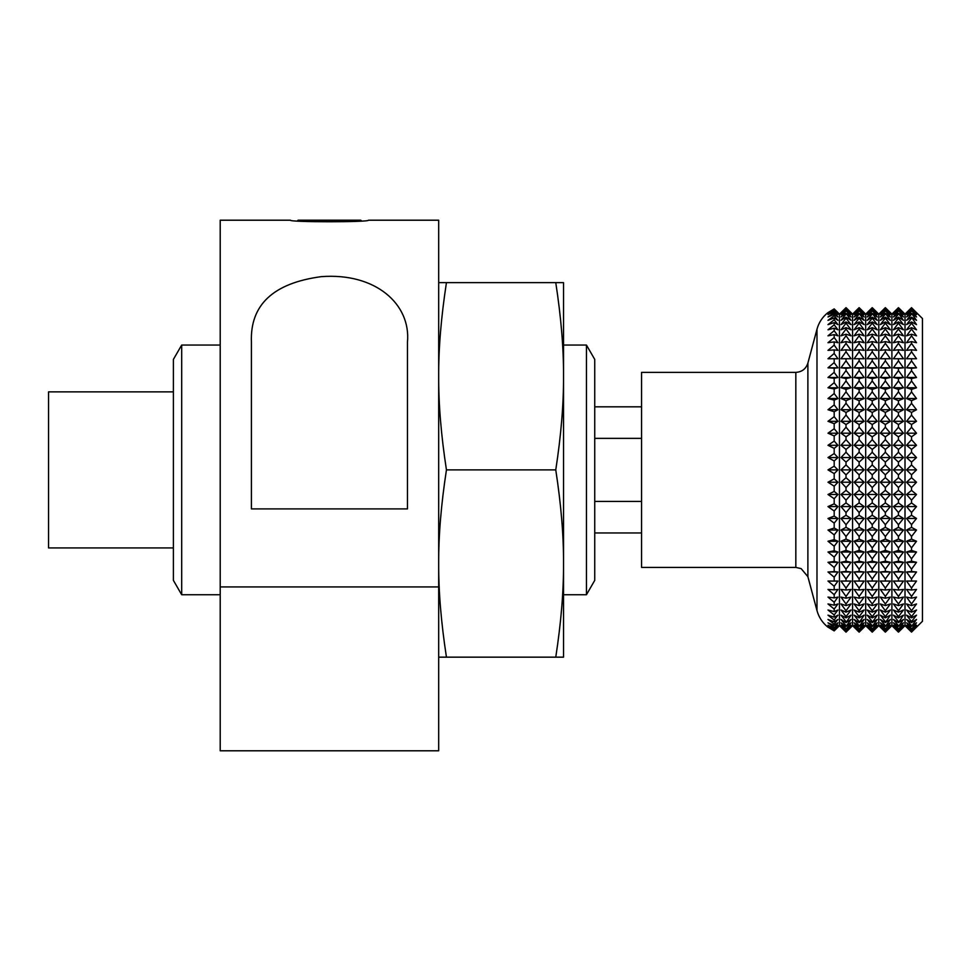 <?xml version="1.0" encoding="UTF-8"?>
<svg xmlns="http://www.w3.org/2000/svg" width="971" height="971" viewBox="0 0 971 971"><rect width="100%" height="100%" fill="white"/><g stroke="black" fill="none" stroke-linecap="round" stroke-linejoin="round"><path stroke-width="1.46" d="M297.466 220.83L298.085 220.211L360.799 220.211L361.418 220.83M290.438 220.211C288.957 222.274 369.927 222.274 368.458 220.211L438.686 220.211L438.686 750.789L220.211 750.789L220.211 220.211L290.438 220.211M251.416 508.913L407.468 508.913L407.468 342.18C411.012 304.105 375.461 272.463 321.195 276.662C273.203 283.119 249.948 304.955 251.416 342.18L251.416 508.913M173.396 391.871L48.55 391.871L48.55 547.923L173.396 547.923M586.448 345.057L594.738 359.404L594.738 580.379L586.448 594.738L586.448 345.057L563.532 345.057M181.686 594.738L173.396 580.379L173.396 359.404L181.686 345.057L181.686 594.738L220.211 594.738M594.738 406.825L641.552 406.825M594.738 532.958L641.552 532.958M594.738 501.424L641.552 501.424M594.738 438.358L641.552 438.358M563.532 657.161L555.764 657.161C561.092 622.508 563.678 591.303 563.532 563.532C563.678 535.749 561.092 504.544 555.764 469.891C561.092 435.251 563.678 404.033 563.532 376.263C563.678 348.492 561.092 317.274 555.764 282.634L563.532 282.634L563.532 657.161M438.686 657.161L555.764 657.161M446.442 657.161C441.125 622.508 438.528 591.303 438.686 563.532C438.528 535.749 441.125 504.544 446.442 469.891C441.125 435.251 438.528 404.033 438.686 376.263C438.528 348.492 441.125 317.274 446.442 282.634L555.764 282.634M446.442 282.634L438.686 282.634M446.442 469.891L555.764 469.891M807.884 576.677L807.884 363.105C805.954 368.907 801.937 371.99 795.832 372.366L641.552 372.366L641.552 567.428L795.832 567.428L801.136 568.605L807.884 576.677L816.987 610.613L816.987 329.169C818.82 322.554 822.401 317.092 827.753 312.783L834.186 308.899L838.119 312.783L834.186 308.899L827.996 313.087L834.186 309.7L837.937 313.087L834.186 309.106M816.987 610.613C818.82 617.24 822.401 622.702 827.753 627.011L834.186 630.895L838.119 627.011L834.186 630.895L837.937 626.696L834.186 630.094L837.937 625.239L834.186 628.31L837.937 622.812L834.186 625.542L834.186 624.122L837.937 619.449L834.186 621.828L834.186 620.008L837.937 615.165L834.186 617.168L834.186 614.971L837.937 609.994L834.186 611.609L834.186 609.048L837.937 603.95L834.186 605.176L834.186 602.263L837.937 597.092L834.186 597.905L834.186 594.665L837.937 589.446L834.186 589.846L834.186 586.29L837.937 581.059L834.186 581.059L834.186 577.211L837.937 571.992L834.186 571.579L834.186 567.465L837.937 562.294L834.186 561.469L834.186 557.123L837.937 552.026L834.186 550.8L834.186 546.236L837.937 541.26L834.186 539.633L834.186 534.887L837.937 530.045L834.186 528.042L834.186 523.126L837.937 518.465L834.186 516.087L834.186 511.049L837.937 506.583L834.186 503.852L834.186 498.718L837.937 494.482L834.186 491.411L834.186 486.204L837.937 482.223L834.186 478.824L834.186 473.593L827.996 469.891L834.186 466.189L834.186 460.958L827.996 457.559L834.186 453.578L834.186 448.384L827.996 445.301L834.186 441.077L834.186 435.93L827.996 433.2L834.186 428.733L834.186 423.696L827.996 421.317L834.186 416.656L834.186 411.74L827.996 409.738L834.186 404.907L834.186 400.149L827.996 398.535L834.186 393.558L834.186 388.983L827.996 387.757L834.186 382.671L834.186 378.314L827.996 377.501L834.186 372.33L834.186 368.215L827.996 367.803L834.186 362.584L834.186 358.736L827.996 358.736L834.186 353.493L834.186 349.936L827.996 350.349L834.186 345.13L834.186 341.889L827.996 342.702L834.186 337.532L834.186 334.619L827.996 335.832L834.186 330.747L834.186 328.186L828.008 329.8L834.186 324.812L834.186 322.627L827.996 324.617L834.186 319.787L834.186 317.966L827.996 320.333L834.186 315.672L834.186 314.24L828.008 316.971L834.186 312.504L834.186 311.485L828.008 314.555L834.186 309.7M834.186 368.215L837.937 367.803L834.113 362.632M834.186 378.314L837.937 377.501L834.113 372.366M911.526 307.673L916.515 313.087L911.526 308.584L916.515 314.555L911.526 310.477L916.515 316.971L911.526 313.342L916.515 320.333L911.526 317.189L916.515 324.617L911.526 321.959L911.526 323.173L916.515 329.8L911.526 327.652L911.526 329.072L916.515 335.832L911.526 334.218L911.526 335.832L916.515 342.702L911.526 341.622L911.526 343.406L916.515 350.349L911.526 349.803L911.526 351.769L916.515 358.736L911.526 358.736L911.526 360.86L916.515 367.803L911.526 368.349L911.526 370.631L916.515 377.501L911.526 378.581L911.526 380.996L916.515 387.757L911.526 389.383L911.526 391.92L916.515 398.535L911.526 400.683L911.526 403.317L916.515 409.738L911.526 412.408L911.526 415.127L916.515 421.317L911.526 424.485L911.526 427.264L916.515 433.2L911.526 436.841L911.526 439.681L916.515 445.301L911.526 449.391L911.526 452.268L916.515 457.559L911.526 462.075L911.526 464.975L916.515 469.891L911.526 474.819L911.526 477.708L916.515 482.223L911.526 487.515L911.526 490.391L916.515 494.482L911.526 500.114L911.526 502.954L916.515 506.583L911.526 512.518L911.526 515.31L916.515 518.465L911.526 524.668L911.526 527.387L916.515 530.045L911.526 536.478L911.526 539.111L916.515 541.26L911.526 547.875L911.526 550.399L916.515 552.026L911.526 558.798L911.526 561.202L916.515 562.294L911.526 569.164L911.526 571.446L916.515 571.992L911.526 578.922L911.526 581.059L916.515 581.059L911.526 588.013L911.526 589.98L916.515 589.446L911.526 596.376L911.526 598.172L916.515 597.092L911.526 603.962L911.526 605.576L916.515 603.95L911.526 610.723L911.526 612.143L916.515 609.994L911.526 616.609L911.526 617.823L916.515 615.165L911.526 621.598L911.526 622.605L916.515 619.449L911.526 626.441L916.515 622.812L911.526 629.317L916.515 625.239L911.526 631.211L916.515 626.696L911.526 632.109L922.45 621.27L922.45 318.524L911.526 307.673L905.008 314.119L898.454 307.649L903.661 312.783M903.661 627.011L898.454 632.145L905.008 625.664L911.526 632.109M890.553 627.011L885.346 632.145L891.9 625.664L898.454 632.145L903.479 626.696L898.454 631.235L893.429 626.696L898.454 632.024M898.454 631.235L903.479 625.239L898.454 629.342L903.479 622.812L898.454 626.465L903.479 619.449L898.454 622.617L903.479 615.165L898.454 617.847L898.454 616.646L903.479 609.994L898.454 612.155L898.454 610.759L903.479 603.95L898.454 605.576L898.454 603.998L903.479 597.092L898.454 598.185L898.454 596.425L903.479 589.446L898.454 589.992L898.454 588.062L903.479 581.059L898.454 581.059L898.454 578.971L903.479 571.992L898.454 571.434L898.454 569.212L903.479 562.294L898.454 561.202L898.454 558.835L903.479 552.026L898.454 550.387L898.454 547.911L903.479 541.26L898.454 539.087L898.454 536.514L903.479 530.045L898.454 527.362L898.454 524.704L903.479 518.465L898.454 515.285L898.454 512.554L903.479 506.583L898.454 502.929L898.454 500.15L903.479 494.482L898.454 490.367L898.454 487.551L903.479 482.223L898.454 477.683L898.454 474.843L903.479 469.891L898.454 464.951L898.454 462.111L903.479 457.559L898.454 452.243L898.454 449.415L903.479 445.301L898.454 439.645L898.454 436.853L903.479 433.2L898.454 427.228L898.454 424.497L903.479 421.317L898.454 415.09L898.454 412.42L903.479 409.738L898.454 403.281L898.454 400.695L903.479 398.535L898.454 391.871L898.454 389.395L903.479 387.757L898.454 380.96L898.454 378.593L903.479 377.501L898.454 370.582L898.454 368.349L903.479 367.803L898.454 360.824L898.454 358.736L903.479 358.736L898.454 351.733L898.454 349.803L903.479 350.349L898.454 343.37L898.454 341.61L903.479 342.702L898.454 335.784L898.454 334.206L903.479 335.832L898.454 329.023L898.454 327.64L903.479 329.8L898.454 323.137L898.454 321.947L903.479 324.617L898.454 318.148L898.454 317.165L903.479 320.333L898.454 313.33L903.479 316.971L898.454 310.453L903.479 314.555L898.454 308.547L903.479 313.087L898.454 307.649L891.9 314.119L885.346 307.649L890.553 312.783M877.444 627.011L872.237 632.145L878.791 625.664L885.346 632.145L890.371 626.696L885.346 631.235L880.321 626.696L885.346 632.024M885.346 631.235L890.371 625.239L885.346 629.342L890.371 622.812L885.346 626.465L890.371 619.449L885.346 622.617L890.371 615.165L885.346 617.847L885.346 616.646L890.371 609.994L885.346 612.155L885.346 610.759L890.371 603.95L885.346 605.576L885.346 603.998L890.371 597.092L885.346 598.185L885.346 596.425L890.371 589.446L885.346 589.992L885.346 588.062L890.371 581.059L885.346 581.059L885.346 578.971L890.371 571.992L885.346 571.434L885.346 569.212L890.371 562.294L885.346 561.202L885.346 558.835L890.371 552.026L885.346 550.387L885.346 547.911L890.371 541.26L885.346 539.087L885.346 536.514L890.371 530.045L885.346 527.362L885.346 524.704L890.371 518.465L885.346 515.285L885.346 512.554L890.371 506.583L885.346 502.929L885.346 500.15L890.371 494.482L885.346 490.367L885.346 487.551L890.371 482.223L885.346 477.683L885.346 474.843L890.371 469.891L885.346 464.951L885.346 462.111L890.371 457.559L885.346 452.243L885.346 449.415L890.371 445.301L885.346 439.645L885.346 436.853L890.371 433.2L885.346 427.228L885.346 424.497L890.371 421.317L885.346 415.09L885.346 412.42L890.371 409.738L885.346 403.281L885.346 400.695L890.371 398.535L885.346 391.871L885.346 389.395L890.371 387.757L885.346 380.96L885.346 378.593L890.371 377.501L885.346 370.582L885.346 368.349L890.371 367.803L885.346 360.824L885.346 358.736L890.371 358.736L885.346 351.733L885.346 349.803L890.371 350.349L885.346 343.37L885.346 341.61L890.371 342.702L885.346 335.784L885.346 334.206L890.371 335.832L885.346 329.023L885.346 327.64L890.371 329.8L885.346 323.137L885.346 321.947L890.371 324.617L885.346 318.148L885.346 317.165L890.371 320.333L885.346 313.33L890.371 316.971L885.346 310.453L890.371 314.555L885.346 308.547L890.371 313.087L885.346 307.649L878.791 314.119L872.237 307.649L877.444 312.783M864.336 627.011L859.129 632.145L865.683 625.664L872.237 632.145L877.262 626.696L872.237 631.235L867.212 626.696L872.237 632.024M872.237 631.235L877.262 625.239L872.237 629.342L877.262 622.812L872.237 626.465L877.262 619.449L872.237 622.617L877.262 615.165L872.237 617.847L872.237 616.646L877.262 609.994L872.237 612.155L872.237 610.759L877.262 603.95L872.237 605.576L872.237 603.998L877.262 597.092L872.237 598.185L872.237 596.425L877.262 589.446L872.237 589.992L872.237 588.062L877.262 581.059L872.237 581.059L872.237 578.971L877.262 571.992L872.237 571.434L872.237 569.212L877.262 562.294L872.237 561.202L872.237 558.835L877.262 552.026L872.237 550.387L872.237 547.911L877.262 541.26L872.237 539.087L872.237 536.514L877.262 530.045L872.237 527.362L872.237 524.704L877.262 518.465L872.237 515.285L872.237 512.554L877.262 506.583L872.237 502.929L872.237 500.15L877.262 494.482L872.237 490.367L872.237 487.551L877.262 482.223L872.237 477.683L872.237 474.843L877.262 469.891L872.237 464.951L872.237 462.111L877.262 457.559L872.237 452.243L872.237 449.415L877.262 445.301L872.237 439.645L872.237 436.853L877.262 433.2L872.237 427.228L872.237 424.497L877.262 421.317L872.237 415.09L872.237 412.42L877.262 409.738L872.237 403.281L872.237 400.695L877.262 398.535L872.237 391.871L872.237 389.395L877.262 387.757L872.237 380.96L872.237 378.593L877.262 377.501L872.237 370.582L872.237 368.349L877.262 367.803L872.237 360.824L872.237 358.736L877.262 358.736L872.237 351.733L872.237 349.803L877.262 350.349L872.237 343.37L872.237 341.61L877.262 342.702L872.237 335.784L872.237 334.206L877.262 335.832L872.237 329.023L872.237 327.64L877.262 329.8L872.237 323.137L872.237 321.947L877.262 324.617L872.237 318.148L872.237 317.165L877.262 320.333L872.237 313.33L877.262 316.971L872.237 310.453L877.262 314.555L872.237 308.547L877.262 313.087L872.237 307.649L865.683 314.119L859.129 307.649L864.336 312.783M851.227 627.011L846.02 632.145L852.574 625.664L859.129 632.145L864.154 626.696L859.129 631.235L854.104 626.696L859.129 632.024M859.129 631.235L864.154 625.239L859.129 629.342L864.154 622.812L859.129 626.465L864.154 619.449L859.129 622.617L864.154 615.165L859.129 617.847L859.129 616.646L864.154 609.994L859.129 612.155L859.129 610.759L864.154 603.95L859.129 605.576L859.129 603.998L864.154 597.092L859.129 598.185L859.129 596.425L864.154 589.446L859.129 589.992L859.129 588.062L864.154 581.059L859.129 581.059L859.129 578.971L864.154 571.992L859.129 571.434L859.129 569.212L864.154 562.294L859.129 561.202L859.129 558.835L864.154 552.026L859.129 550.387L859.129 547.911L864.154 541.26L859.129 539.087L859.129 536.514L864.154 530.045L859.129 527.362L859.129 524.704L864.154 518.465L859.129 515.285L859.129 512.554L864.154 506.583L859.129 502.929L859.129 500.15L864.154 494.482L859.129 490.367L859.129 487.551L864.154 482.223L859.129 477.683L859.129 474.843L864.154 469.891L859.129 464.951L859.129 462.111L864.154 457.559L859.129 452.243L859.129 449.415L864.154 445.301L859.129 439.645L859.129 436.853L864.154 433.2L859.129 427.228L859.129 424.497L864.154 421.317L859.129 415.09L859.129 412.42L864.154 409.738L859.129 403.281L859.129 400.695L864.154 398.535L859.129 391.871L859.129 389.395L864.154 387.757L859.129 380.96L859.129 378.593L864.154 377.501L859.129 370.582L859.129 368.349L864.154 367.803L859.129 360.824L859.129 358.736L864.154 358.736L859.129 351.733L859.129 349.803L864.154 350.349L859.129 343.37L859.129 341.61L864.154 342.702L859.129 335.784L859.129 334.206L864.154 335.832L859.129 329.023L859.129 327.64L864.154 329.8L859.129 323.137L859.129 321.947L864.154 324.617L859.129 318.148L859.129 317.165L864.154 320.333L859.129 313.33L864.154 316.971L859.129 310.453L864.154 314.555L859.129 308.547L864.154 313.087L859.129 307.649L852.574 314.119L846.02 307.649L851.227 312.783M838.119 627.011L839.466 625.664L846.02 632.145L851.045 626.696L846.02 631.235L840.995 626.696L846.02 632.024M846.02 631.235L851.045 625.239L846.02 629.342L851.045 622.812L846.02 626.465L851.045 619.449L846.02 622.617L851.045 615.165L846.02 617.847L846.02 616.646L851.045 609.994L846.02 612.155L846.02 610.759L851.045 603.95L846.02 605.576L846.02 603.998L851.045 597.092L846.02 598.185L846.02 596.425L851.045 589.446L846.02 589.992L846.02 588.062L851.045 581.059L846.02 581.059L846.02 578.971L851.045 571.992L846.02 571.434L846.02 569.212L851.045 562.294L846.02 561.202L846.02 558.835L851.045 552.026L846.02 550.387L846.02 547.911L851.045 541.26L846.02 539.087L846.02 536.514L851.045 530.045L846.02 527.362L846.02 524.704L851.045 518.465L846.02 515.285L846.02 512.554L851.045 506.583L846.02 502.929L846.02 500.15L851.045 494.482L846.02 490.367L846.02 487.551L851.045 482.223L846.02 477.683L846.02 474.843L851.045 469.891L846.02 464.951L846.02 462.111L851.045 457.559L846.02 452.243L846.02 449.415L851.045 445.301L846.02 439.645L846.02 436.853L851.045 433.2L846.02 427.228L846.02 424.497L851.045 421.317L846.02 415.09L846.02 412.42L851.045 409.738L846.02 403.281L846.02 400.695L851.045 398.535L846.02 391.871L846.02 389.395L851.045 387.757L846.02 380.96L846.02 378.593L851.045 377.501L846.02 370.582L846.02 368.349L851.045 367.803L846.02 360.824L846.02 358.736L851.045 358.736L846.02 351.733L846.02 349.803L851.045 350.349L846.02 343.37L846.02 341.61L851.045 342.702L846.02 335.784L846.02 334.206L851.045 335.832L846.02 329.023L846.02 327.64L851.045 329.8L846.02 323.137L846.02 321.947L851.045 324.617L846.02 318.148L846.02 317.165L851.045 320.333L846.02 313.33L851.045 316.971L846.02 310.453L851.045 314.555L846.02 308.547L851.045 313.087L846.02 307.649L839.466 314.119L838.119 312.783M911.526 631.211L906.538 626.696L911.526 631.987M911.526 629.317L906.538 625.239L911.526 630.871M911.526 626.441L906.538 622.812L911.526 628.747M911.526 622.605L906.538 619.449L911.526 625.652M911.526 617.823L906.538 615.165L911.526 621.598M911.526 612.143L906.538 609.994L911.526 616.609M911.526 605.576L906.538 603.95L911.526 610.723M911.526 598.172L906.538 597.092L911.526 603.962M911.526 589.98L906.538 589.446L911.526 596.376M911.526 581.059L906.538 581.059L911.526 588.013M911.526 571.446L906.538 571.992L911.526 578.922M911.526 561.202L906.538 562.294L911.526 569.164M911.526 550.399L906.538 552.026L911.526 558.798M911.526 539.111L906.538 541.26L911.526 547.875M911.526 527.387L906.538 530.045L911.526 536.478M911.526 515.31L906.538 518.465L911.526 524.668M911.526 502.954L906.538 506.583L911.526 512.518M911.526 490.391L906.538 494.482L911.526 500.114M911.526 477.708L906.538 482.223L911.526 487.515M911.526 464.975L906.538 469.891L911.526 474.819M911.526 452.268L906.538 457.559L911.526 462.075M911.526 439.681L906.538 445.301L911.526 449.391M911.526 427.264L906.538 433.2L911.526 436.841M911.526 415.127L906.538 421.317L911.526 424.485M911.526 403.317L906.538 409.738L911.526 412.408M911.526 391.92L906.538 398.535L911.526 400.683M911.526 380.996L906.538 387.757L911.526 389.383M911.526 370.631L906.538 377.501L911.526 378.581M911.526 360.86L906.538 367.803L911.526 368.349M911.526 351.769L906.538 358.736L911.526 358.736M911.526 343.406L906.538 350.349L911.526 349.803M911.526 335.832L906.538 342.702L911.526 341.622M911.526 329.072L906.538 335.832L911.526 334.218M911.526 323.173L906.538 329.8L911.526 327.652M911.526 318.185L906.538 324.617L911.526 321.959M911.526 314.131L906.538 320.333L911.526 317.189M911.526 311.036L906.538 316.971L911.526 313.342M911.526 308.924L906.538 314.555L911.526 310.477M911.526 307.795L906.538 313.087L911.526 308.584M905.008 625.664L905.008 314.119M834.186 311.485L837.937 314.555L834.186 310.319M834.186 314.24L837.937 316.971L834.186 312.504M834.186 317.966L837.937 320.333L834.186 315.672M834.186 322.627L837.937 324.617L834.186 319.787M834.186 328.186L837.937 329.8L834.186 324.812M834.186 334.619L837.937 335.832L834.186 330.747M834.186 341.889L837.937 342.702L834.186 337.532M834.186 349.936L837.937 350.349L834.186 345.13M834.186 358.736L837.937 358.736L834.186 353.493M834.186 388.983L837.937 387.757L834.186 382.671M834.186 400.149L837.937 398.535L834.186 393.558M834.186 411.74L837.937 409.738L834.186 404.907M834.186 423.696L837.937 421.317L834.186 416.656M834.186 435.93L837.937 433.2L834.186 428.733M834.186 448.384L837.937 445.301L834.186 441.077M834.186 460.958L837.937 457.559L834.186 453.578M834.186 473.593L837.937 469.891L834.186 466.189M839.466 625.664L839.466 314.119M846.02 629.342L840.995 625.239L846.02 630.895M846.02 626.465L840.995 622.812L846.02 628.783M846.02 622.617L840.995 619.449L846.02 625.688M846.02 617.847L840.995 615.165L846.02 621.634M846.02 612.155L840.995 609.994L846.02 616.646M846.02 605.576L840.995 603.95L846.02 610.759M846.02 598.185L840.995 597.092L846.02 603.998M846.02 589.992L840.995 589.446L846.02 596.425M846.02 581.059L840.995 581.059L846.02 588.062M846.02 571.434L840.995 571.992L846.02 578.971M846.02 561.202L840.995 562.294L846.02 569.212M846.02 550.387L840.995 552.026L846.02 558.835M846.02 539.087L840.995 541.26L846.02 547.911M846.02 527.362L840.995 530.045L846.02 536.514M846.02 515.285L840.995 518.465L846.02 524.704M846.02 502.929L840.995 506.583L846.02 512.554M846.02 490.367L840.995 494.482L846.02 500.15M846.02 477.683L840.995 482.223L846.02 487.551M846.02 464.951L840.995 469.891L846.02 474.843M846.02 452.243L840.995 457.559L846.02 462.111M846.02 439.645L840.995 445.301L846.02 449.415M846.02 427.228L840.995 433.2L846.02 436.853M846.02 415.09L840.995 421.317L846.02 424.497M846.02 403.281L840.995 409.738L846.02 412.42M846.02 391.871L840.995 398.535L846.02 400.695M846.02 380.96L840.995 387.757L846.02 389.395M846.02 370.582L840.995 377.501L846.02 378.593M846.02 360.824L840.995 367.803L846.02 368.349M846.02 351.733L840.995 358.736L846.02 358.736M846.02 343.37L840.995 350.349L846.02 349.803M846.02 335.784L840.995 342.702L846.02 341.61M846.02 329.023L840.995 335.832L846.02 334.206M846.02 323.137L840.995 329.8L846.02 327.64M846.02 318.148L840.995 324.617L846.02 321.947M846.02 314.094L840.995 320.333L846.02 317.165M846.02 310.999L840.995 316.971L846.02 313.33M846.02 308.887L840.995 314.555L846.02 310.453M846.02 307.758L840.995 313.087L846.02 308.547M852.574 625.664L852.574 314.119M859.129 629.342L854.104 625.239L859.129 630.895M859.129 626.465L854.104 622.812L859.129 628.783M859.129 622.617L854.104 619.449L859.129 625.688M859.129 617.847L854.104 615.165L859.129 621.634M859.129 612.155L854.104 609.994L859.129 616.646M859.129 605.576L854.104 603.95L859.129 610.759M859.129 598.185L854.104 597.092L859.129 603.998M859.129 589.992L854.104 589.446L859.129 596.425M859.129 581.059L854.104 581.059L859.129 588.062M859.129 571.434L854.104 571.992L859.129 578.971M859.129 561.202L854.104 562.294L859.129 569.212M859.129 550.387L854.104 552.026L859.129 558.835M859.129 539.087L854.104 541.26L859.129 547.911M859.129 527.362L854.104 530.045L859.129 536.514M859.129 515.285L854.104 518.465L859.129 524.704M859.129 502.929L854.104 506.583L859.129 512.554M859.129 490.367L854.104 494.482L859.129 500.15M859.129 477.683L854.104 482.223L859.129 487.551M859.129 464.951L854.104 469.891L859.129 474.843M859.129 452.243L854.104 457.559L859.129 462.111M859.129 439.645L854.104 445.301L859.129 449.415M859.129 427.228L854.104 433.2L859.129 436.853M859.129 415.09L854.104 421.317L859.129 424.497M859.129 403.281L854.104 409.738L859.129 412.42M859.129 391.871L854.104 398.535L859.129 400.695M859.129 380.96L854.104 387.757L859.129 389.395M859.129 370.582L854.104 377.501L859.129 378.593M859.129 360.824L854.104 367.803L859.129 368.349M859.129 351.733L854.104 358.736L859.129 358.736M859.129 343.37L854.104 350.349L859.129 349.803M859.129 335.784L854.104 342.702L859.129 341.61M859.129 329.023L854.104 335.832L859.129 334.206M859.129 323.137L854.104 329.8L859.129 327.64M859.129 318.148L854.104 324.617L859.129 321.947M859.129 314.094L854.104 320.333L859.129 317.165M859.129 310.999L854.104 316.971L859.129 313.33M859.129 308.887L854.104 314.555L859.129 310.453M859.129 307.758L854.104 313.087L859.129 308.547M865.683 625.664L865.683 314.119M872.237 629.342L867.212 625.239L872.237 630.895M872.237 626.465L867.212 622.812L872.237 628.783M872.237 622.617L867.212 619.449L872.237 625.688M872.237 617.847L867.212 615.165L872.237 621.634M872.237 612.155L867.212 609.994L872.237 616.646M872.237 605.576L867.212 603.95L872.237 610.759M872.237 598.185L867.212 597.092L872.237 603.998M872.237 589.992L867.212 589.446L872.237 596.425M872.237 581.059L867.212 581.059L872.237 588.062M872.237 571.434L867.212 571.992L872.237 578.971M872.237 561.202L867.212 562.294L872.237 569.212M872.237 550.387L867.212 552.026L872.237 558.835M872.237 539.087L867.212 541.26L872.237 547.911M872.237 527.362L867.212 530.045L872.237 536.514M872.237 515.285L867.212 518.465L872.237 524.704M872.237 502.929L867.212 506.583L872.237 512.554M872.237 490.367L867.212 494.482L872.237 500.15M872.237 477.683L867.212 482.223L872.237 487.551M872.237 464.951L867.212 469.891L872.237 474.843M872.237 452.243L867.212 457.559L872.237 462.111M872.237 439.645L867.212 445.301L872.237 449.415M872.237 427.228L867.212 433.2L872.237 436.853M872.237 415.09L867.212 421.317L872.237 424.497M872.237 403.281L867.212 409.738L872.237 412.42M872.237 391.871L867.212 398.535L872.237 400.695M872.237 380.96L867.212 387.757L872.237 389.395M872.237 370.582L867.212 377.501L872.237 378.593M872.237 360.824L867.212 367.803L872.237 368.349M872.237 351.733L867.212 358.736L872.237 358.736M872.237 343.37L867.212 350.349L872.237 349.803M872.237 335.784L867.212 342.702L872.237 341.61M872.237 329.023L867.212 335.832L872.237 334.206M872.237 323.137L867.212 329.8L872.237 327.64M872.237 318.148L867.212 324.617L872.237 321.947M872.237 314.094L867.212 320.333L872.237 317.165M872.237 310.999L867.212 316.971L872.237 313.33M872.237 308.887L867.212 314.555L872.237 310.453M872.237 307.758L867.212 313.087L872.237 308.547M878.791 625.664L878.791 314.119M885.346 629.342L880.321 625.239L885.346 630.895M885.346 626.465L880.321 622.812L885.346 628.783M885.346 622.617L880.321 619.449L885.346 625.688M885.346 617.847L880.321 615.165L885.346 621.634M885.346 612.155L880.321 609.994L885.346 616.646M885.346 605.576L880.321 603.95L885.346 610.759M885.346 598.185L880.321 597.092L885.346 603.998M885.346 589.992L880.321 589.446L885.346 596.425M885.346 581.059L880.321 581.059L885.346 588.062M885.346 571.434L880.321 571.992L885.346 578.971M885.346 561.202L880.321 562.294L885.346 569.212M885.346 550.387L880.321 552.026L885.346 558.835M885.346 539.087L880.321 541.26L885.346 547.911M885.346 527.362L880.321 530.045L885.346 536.514M885.346 515.285L880.321 518.465L885.346 524.704M885.346 502.929L880.321 506.583L885.346 512.554M885.346 490.367L880.321 494.482L885.346 500.15M885.346 477.683L880.321 482.223L885.346 487.551M885.346 464.951L880.321 469.891L885.346 474.843M885.346 452.243L880.321 457.559L885.346 462.111M885.346 439.645L880.321 445.301L885.346 449.415M885.346 427.228L880.321 433.2L885.346 436.853M885.346 415.09L880.321 421.317L885.346 424.497M885.346 403.281L880.321 409.738L885.346 412.42M885.346 391.871L880.321 398.535L885.346 400.695M885.346 380.96L880.321 387.757L885.346 389.395M885.346 370.582L880.321 377.501L885.346 378.593M885.346 360.824L880.321 367.803L885.346 368.349M885.346 351.733L880.321 358.736L885.346 358.736M885.346 343.37L880.321 350.349L885.346 349.803M885.346 335.784L880.321 342.702L885.346 341.61M885.346 329.023L880.321 335.832L885.346 334.206M885.346 323.137L880.321 329.8L885.346 327.64M885.346 318.148L880.321 324.617L885.346 321.947M885.346 314.094L880.321 320.333L885.346 317.165M885.346 310.999L880.321 316.971L885.346 313.33M885.346 308.887L880.321 314.555L885.346 310.453M885.346 307.758L880.321 313.087L885.346 308.547M891.9 625.664L891.9 314.119M898.454 629.342L893.429 625.239L898.454 630.895M898.454 626.465L893.429 622.812L898.454 628.783M898.454 622.617L893.429 619.449L898.454 625.688M898.454 617.847L893.429 615.165L898.454 621.634M898.454 612.155L893.429 609.994L898.454 616.646M898.454 605.576L893.429 603.95L898.454 610.759M898.454 598.185L893.429 597.092L898.454 603.998M898.454 589.992L893.429 589.446L898.454 596.425M898.454 581.059L893.429 581.059L898.454 588.062M898.454 571.434L893.429 571.992L898.454 578.971M898.454 561.202L893.429 562.294L898.454 569.212M898.454 550.387L893.429 552.026L898.454 558.835M898.454 539.087L893.429 541.26L898.454 547.911M898.454 527.362L893.429 530.045L898.454 536.514M898.454 515.285L893.429 518.465L898.454 524.704M898.454 502.929L893.429 506.583L898.454 512.554M898.454 490.367L893.429 494.482L898.454 500.15M898.454 477.683L893.429 482.223L898.454 487.551M898.454 464.951L893.429 469.891L898.454 474.843M898.454 452.243L893.429 457.559L898.454 462.111M898.454 439.645L893.429 445.301L898.454 449.415M898.454 427.228L893.429 433.2L898.454 436.853M898.454 415.09L893.429 421.317L898.454 424.497M898.454 403.281L893.429 409.738L898.454 412.42M898.454 391.871L893.429 398.535L898.454 400.695M898.454 380.96L893.429 387.757L898.454 389.395M898.454 370.582L893.429 377.501L898.454 378.593M898.454 360.824L893.429 367.803L898.454 368.349M898.454 351.733L893.429 358.736L898.454 358.736M898.454 343.37L893.429 350.349L898.454 349.803M898.454 335.784L893.429 342.702L898.454 341.61M898.454 329.023L893.429 335.832L898.454 334.206M898.454 323.137L893.429 329.8L898.454 327.64M898.454 318.148L893.429 324.617L898.454 321.947M898.454 314.094L893.429 320.333L898.454 317.165M898.454 310.999L893.429 316.971L898.454 313.33M898.454 308.887L893.429 314.555L898.454 310.453M898.454 307.758L893.429 313.087L898.454 308.547M834.186 511.049L827.996 506.583L834.113 503.876M834.186 534.887L828.008 530.057L834.113 528.066M834.186 577.211L827.996 571.992L834.113 571.579M827.996 597.092L834.186 602.263L827.996 597.092L834.186 597.905M834.186 630.677L827.996 626.696L834.186 630.094M834.186 629.475L827.996 625.239L834.186 628.31M834.186 627.278L827.996 622.812L834.186 625.542M834.186 624.122L827.996 619.449L834.186 621.828M834.186 620.008L827.996 615.165L834.186 617.168M834.186 614.971L827.996 609.994L834.186 611.609M834.186 609.048L827.996 603.95L834.186 605.176M834.186 594.665L827.996 589.446L834.186 589.846M834.186 586.29L827.996 581.059L834.186 581.059M834.186 567.465L827.996 562.294L834.186 561.469M834.186 557.123L827.996 552.026L834.186 550.8M834.186 546.236L827.996 541.26L834.186 539.633M834.186 523.126L827.996 518.465L834.186 516.087M834.186 498.718L828.008 494.494L834.186 491.411M834.186 486.204L827.996 482.223L834.186 478.824M837.937 469.891L827.996 469.891M837.937 482.223L827.996 482.223M837.937 494.482L827.996 494.482M837.937 506.583L827.996 506.583M837.937 518.465L827.996 518.465M837.937 530.045L827.996 530.045M837.937 541.26L827.996 541.26M837.937 552.026L827.996 552.026M837.937 562.294L827.996 562.294M837.937 571.992L827.996 571.992M837.937 581.059L827.996 581.059M837.937 358.736L827.996 358.736M837.937 367.803L827.996 367.803M837.937 377.501L827.996 377.501M837.937 387.757L827.996 387.757M837.937 398.535L827.996 398.535M837.937 409.738L827.996 409.738M837.937 421.317L827.996 421.317M837.937 433.2L827.996 433.2M837.937 445.301L827.996 445.301M837.937 457.559L827.996 457.559M851.045 469.891L840.995 469.891M864.154 469.891L854.104 469.891M877.262 469.891L867.212 469.891M890.371 469.891L880.321 469.891M903.479 469.891L893.429 469.891M851.045 457.559L840.995 457.559M864.154 457.559L854.104 457.559M877.262 457.559L867.212 457.559M890.371 457.559L880.321 457.559M903.479 457.559L893.429 457.559M851.045 445.301L840.995 445.301M864.154 445.301L854.104 445.301M877.262 445.301L867.212 445.301M890.371 445.301L880.321 445.301M903.479 445.301L893.429 445.301M851.045 433.2L840.995 433.2M864.154 433.2L854.104 433.2M877.262 433.2L867.212 433.2M890.371 433.2L880.321 433.2M903.479 433.2L893.429 433.2M851.045 421.317L840.995 421.317M864.154 421.317L854.104 421.317M877.262 421.317L867.212 421.317M890.371 421.317L880.321 421.317M903.479 421.317L893.429 421.317M851.045 409.738L840.995 409.738M864.154 409.738L854.104 409.738M877.262 409.738L867.212 409.738M890.371 409.738L880.321 409.738M903.479 409.738L893.429 409.738M851.045 398.535L840.995 398.535M864.154 398.535L854.104 398.535M877.262 398.535L867.212 398.535M890.371 398.535L880.321 398.535M903.479 398.535L893.429 398.535M851.045 387.757L840.995 387.757M864.154 387.757L854.104 387.757M877.262 387.757L867.212 387.757M890.371 387.757L880.321 387.757M903.479 387.757L893.429 387.757M851.045 377.501L840.995 377.501M864.154 377.501L854.104 377.501M877.262 377.501L867.212 377.501M890.371 377.501L880.321 377.501M903.479 377.501L893.429 377.501M851.045 367.803L840.995 367.803M864.154 367.803L854.104 367.803M877.262 367.803L867.212 367.803M890.371 367.803L880.321 367.803M903.479 367.803L893.429 367.803M851.045 358.736L840.995 358.736M864.154 358.736L854.104 358.736M877.262 358.736L867.212 358.736M890.371 358.736L880.321 358.736M903.479 358.736L893.429 358.736M851.045 581.059L840.995 581.059M864.154 581.059L854.104 581.059M877.262 581.059L867.212 581.059M890.371 581.059L880.321 581.059M903.479 581.059L893.429 581.059M851.045 571.992L840.995 571.992M864.154 571.992L854.104 571.992M877.262 571.992L867.212 571.992M890.371 571.992L880.321 571.992M903.479 571.992L893.429 571.992M851.045 562.294L840.995 562.294M864.154 562.294L854.104 562.294M877.262 562.294L867.212 562.294M890.371 562.294L880.321 562.294M903.479 562.294L893.429 562.294M851.045 552.026L840.995 552.026M864.154 552.026L854.104 552.026M877.262 552.026L867.212 552.026M890.371 552.026L880.321 552.026M903.479 552.026L893.429 552.026M851.045 541.26L840.995 541.26M864.154 541.26L854.104 541.26M877.262 541.26L867.212 541.26M890.371 541.26L880.321 541.26M903.479 541.26L893.429 541.26M851.045 530.045L840.995 530.045M864.154 530.045L854.104 530.045M877.262 530.045L867.212 530.045M890.371 530.045L880.321 530.045M903.479 530.045L893.429 530.045M851.045 518.465L840.995 518.465M864.154 518.465L854.104 518.465M877.262 518.465L867.212 518.465M890.371 518.465L880.321 518.465M903.479 518.465L893.429 518.465M851.045 506.583L840.995 506.583M864.154 506.583L854.104 506.583M877.262 506.583L867.212 506.583M890.371 506.583L880.321 506.583M903.479 506.583L893.429 506.583M851.045 494.482L840.995 494.482M864.154 494.482L854.104 494.482M877.262 494.482L867.212 494.482M890.371 494.482L880.321 494.482M903.479 494.482L893.429 494.482M851.045 482.223L840.995 482.223M864.154 482.223L854.104 482.223M877.262 482.223L867.212 482.223M890.371 482.223L880.321 482.223M903.479 482.223L893.429 482.223M916.515 469.891L906.538 469.891M916.515 457.559L906.538 457.559M916.515 445.301L906.538 445.301M916.515 433.2L906.538 433.2M916.515 421.317L906.538 421.317M916.515 409.738L906.538 409.738M916.515 398.535L906.538 398.535M916.515 387.757L906.538 387.757M916.515 377.501L906.538 377.501M916.515 367.803L906.538 367.803M916.515 358.736L906.538 358.736M916.515 581.059L906.538 581.059M916.515 571.992L906.538 571.992M916.515 562.294L906.538 562.294M916.515 552.026L906.538 552.026M916.515 541.26L906.538 541.26M916.515 530.045L906.538 530.045M916.515 518.465L906.538 518.465M916.515 506.583L906.538 506.583M916.515 494.482L906.538 494.482M916.515 482.223L906.538 482.223M220.211 586.933L438.686 586.933M795.832 372.366L795.832 567.428M563.532 594.738L586.448 594.738M181.686 345.057L220.211 345.057M807.884 363.105L816.987 329.169"/></g></svg>
